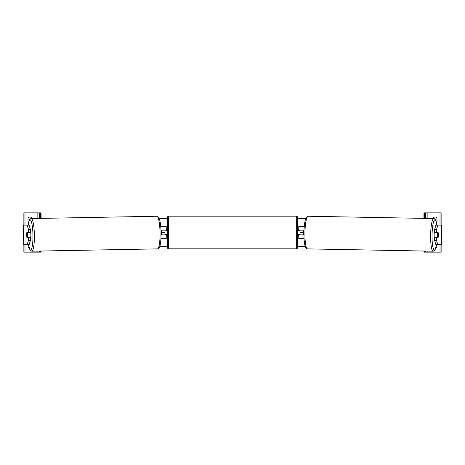 <?xml version="1.0" encoding="UTF-8"?>
<svg xmlns="http://www.w3.org/2000/svg" width="465" height="465" viewBox="0 0 465 465"><rect width="100%" height="100%" fill="white"/><g stroke="black" fill="none" stroke-linecap="round" stroke-linejoin="round"><path stroke-width="0.7" d="M160.948 238.638L166.232 238.638L166.232 234.831L161.07 234.831M165.005 230.169L166.476 230.291L166.476 229.431L167.458 229.431M165.005 230.291L165.005 234.831M166.232 230.291L166.232 226.362L160.721 226.362M160.983 230.169L166.232 230.169M41.054 251.024L41.054 252.135L23.872 252.135L23.872 244.77M41.054 218.376L41.054 212.865L23.872 212.865L23.872 225.136M28.481 222.886A2.453 2.453 0 0 1 28.045 222.439L28.045 218.021A2.453 2.453 0 0 1 31.975 218.021L31.975 218.544M28.045 244.77L28.045 246.979A2.453 2.453 0 0 0 29.138 247.804M39.333 252.135L39.333 251.054M39.333 218.405L39.333 212.865M168.685 216.179A1.226 1.226 0 0 0 167.458 217.405L167.458 247.595A1.226 1.226 0 0 0 168.685 248.822L296.315 248.822A1.226 1.226 0 0 0 297.542 247.595L297.542 217.405A1.226 1.226 0 0 0 296.315 216.179L168.685 216.179L168.685 248.822M165.005 234.709L166.476 234.709L166.476 235.569L167.458 235.569M297.542 229.431L298.524 229.431L298.524 230.291L299.995 230.291L299.995 234.709L298.524 234.709L298.524 235.569L297.542 235.569M26.679 233.726A3.069 0.535 -90 0 0 26.633 234.953A3.069 0.535 -90 0 0 26.819 237.284L28.446 237.284L28.446 240.521L30.376 240.521L30.376 237.284L28.446 237.284M27.168 225.136L29.097 225.136L30.376 229.39L28.446 229.39L27.168 225.136L23.25 225.136L23.25 244.77L23.308 225.136M28.446 229.39L28.446 232.622L30.376 232.622L30.376 229.39M30.376 240.521L29.097 244.77L23.308 244.77M28.446 232.622L26.819 232.622A3.069 0.535 -90 0 0 26.796 232.744L26.778 232.744A3.069 0.535 88.9 0 0 26.656 234.953A3.069 0.535 88.9 0 0 26.854 237.162L27.598 237.162A3.069 0.535 88.9 0 0 27.72 234.953A3.069 0.535 88.9 0 0 27.516 232.744L26.778 232.744M27.168 244.77L28.446 240.521M30.376 231.884A3.069 0.535 88.9 0 1 30.864 234.895A3.069 0.535 88.9 0 1 30.388 237.964L30.376 237.964M29.743 237.284A3.069 0.535 88.9 0 0 29.772 237.121L27.598 237.162M29.673 232.622A3.069 0.535 88.9 0 1 29.69 232.703L28.737 232.709M27.516 232.744L29.69 232.703M161.07 234.715L161.245 234.709A3.069 0.535 88.9 0 0 161.367 232.5A3.069 0.535 88.9 0 0 161.163 230.291L161.163 230.291M436.554 232.622L436.554 229.39L437.832 225.136L435.903 225.136L434.624 229.39L434.624 232.622L438.181 232.622A3.069 0.535 -90 0 1 438.204 232.744L438.222 232.744A3.069 0.535 91.1 0 1 438.344 234.953A3.069 0.535 91.1 0 1 438.146 237.162L437.402 237.162A3.069 0.535 91.1 0 1 437.28 234.953A3.069 0.535 91.1 0 1 437.484 232.744L436.048 232.703A3.069 0.535 91.1 0 0 436.031 232.622M438.321 233.726A3.069 0.535 -90 0 1 438.367 234.953A3.069 0.535 -90 0 1 438.181 237.284L436.554 237.284L436.554 240.521L434.624 240.521L435.903 244.77L441.75 244.77L441.75 225.136L437.832 225.136M434.624 240.521L434.624 237.284L436.554 237.284M434.624 229.39L436.554 229.39M437.832 244.77L436.554 240.521M434.624 231.884A3.069 0.535 91.1 0 0 434.136 234.895A3.069 0.535 91.1 0 0 434.612 237.964L434.624 237.964M437.484 232.744L438.222 232.744M437.402 237.162L435.228 237.121A3.069 0.535 91.1 0 0 435.257 237.284M303.837 230.291L303.837 230.291A3.069 0.535 91.1 0 0 303.633 232.5A3.069 0.535 91.1 0 0 303.755 234.709L303.93 234.715M433.025 218.544L433.025 218.021A2.453 2.453 0 0 1 436.955 218.021L436.955 222.439A2.453 2.453 0 0 1 436.519 222.886M436.955 244.77L436.955 246.979A2.453 2.453 0 0 1 435.862 247.804M423.946 251.024L423.946 252.135L441.128 252.135L441.128 244.77M423.946 218.376L423.946 212.865L441.128 212.865L441.128 225.136M425.667 252.135L425.667 251.054M425.667 218.405L425.667 212.865M304.052 238.638L298.768 238.638L298.768 234.831L303.93 234.831M298.768 230.291L298.768 226.362L304.279 226.362M304.017 230.169L298.768 230.169M303.633 232.5L299.995 232.5M165.005 232.5L161.367 232.5M305.191 246.386L297.542 246.386M167.458 246.386L159.809 246.386M305.72 218.614L297.542 218.614M167.458 218.614L159.28 218.614M37.124 252.135L37.124 251.094M37.124 218.445L37.124 212.865M24.976 252.135L24.976 244.77M24.976 225.136L24.976 212.865M40.438 252.135L40.438 251.036M40.438 218.387L40.438 212.865M296.315 248.822L296.315 216.179M28.522 244.77A15.095 2.621 -91.1 0 0 31.498 249.037A15.095 2.621 -91.1 0 0 32.951 234.895A15.095 2.621 -91.1 0 0 30.981 220.73A15.095 2.621 -91.1 0 0 28.156 225.136M34.369 234.871A16.322 2.837 88.9 0 1 31.835 251.193L157.507 248.885A16.322 2.837 -91.1 0 0 160.041 232.564A16.322 2.837 -91.1 0 0 156.908 216.248L31.236 218.556A16.322 2.837 88.9 0 1 34.369 234.871M441.692 244.77L441.692 225.136M436.478 244.77A15.095 2.621 -88.9 0 1 433.502 249.037A15.095 2.621 -88.9 0 1 432.049 234.895A15.095 2.621 -88.9 0 1 434.019 220.73A15.095 2.621 -88.9 0 1 436.844 225.136M433.764 218.556A16.322 2.837 91.1 0 0 430.631 234.871A16.322 2.837 91.1 0 0 433.165 251.193L307.493 248.885A16.322 2.837 -88.9 0 1 304.959 232.564A16.322 2.837 -88.9 0 1 308.092 216.248L433.764 218.556L434.601 218.794L435.653 220.026L436.873 225.136M440.024 252.135L440.024 244.77M440.024 225.136L440.024 212.865M427.876 252.135L427.876 251.094M427.876 218.445L427.876 212.865M424.562 252.135L424.562 251.036M424.562 218.387L424.562 212.865M28.493 244.77L29.911 249.821L30.986 250.984L31.835 251.193M156.908 216.248L158.838 217.62C159.605 218.416 160.925 224.426 161.059 232.547C161.216 240.638 160.105 246.63 159.396 247.415C158.734 248.49 158.106 248.978 157.507 248.885M28.127 225.136L29.347 220.026L30.399 218.794L31.236 218.556M307.493 248.885C306.894 248.978 306.266 248.49 305.604 247.415C304.895 246.63 303.785 240.638 303.941 232.547C304.075 224.426 305.395 218.416 306.162 217.62L308.092 216.248M436.507 244.77L435.089 249.821L434.014 250.984L433.165 251.193"/></g></svg>
